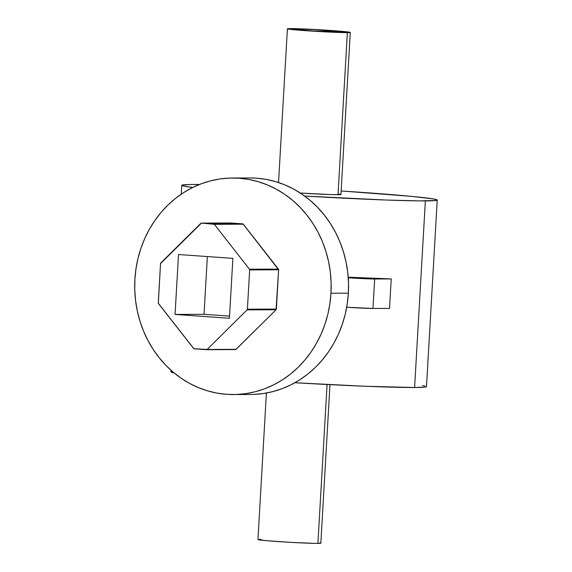 <?xml version="1.0" encoding="UTF-8"?>
<svg xmlns="http://www.w3.org/2000/svg" width="572" height="572" viewBox="0 0 572 572"><rect width="100%" height="100%" fill="white"/><g stroke="black" fill="none" stroke-linecap="round" stroke-linejoin="round"><path stroke-width="0.86" d="M233.369 394.551L250.75 394.48A108.265 98.234 -90.2 0 0 348.355 293.164L330.973 293.236A108.265 98.234 89.8 0 1 233.369 394.551A108.265 98.234 89.8 0 1 134.899 279.336L135.979 268.776L137.995 258.387L140.926 248.269L144.745 238.517L149.414 229.222L154.883 220.477L161.104 212.369L168.018 204.969L175.561 198.355L183.648 192.585L192.213 187.723L201.172 183.805L210.439 180.874L219.92 178.957L229.529 178.078L239.167 178.242L248.748 179.444L258.172 181.674L267.36 184.913L276.212 189.125L284.649 194.273L292.585 200.307L299.95 207.171L306.663 214.8L312.669 223.116L317.91 232.039L322.336 241.484L325.897 251.358L328.564 261.576L330.309 272.022L331.109 282.611L330.973 293.236L348.355 293.164A108.265 98.234 -90.2 0 0 249.885 177.949L232.504 178.021A108.265 98.234 89.8 0 1 330.973 293.236L329.894 303.789L327.878 314.178L324.946 324.303L321.128 334.055L316.459 343.35L310.989 352.087L304.769 360.203L297.855 367.596L290.311 374.217L282.225 379.98L273.659 384.849L264.7 388.767L255.434 391.698L245.953 393.607L236.343 394.494L226.705 394.33L217.124 393.128L207.7 390.898L198.52 387.659L189.661 383.447L181.231 378.292L173.287 372.258L165.93 365.394L159.209 357.772L153.203 349.456L147.962 340.533L143.536 331.088L139.976 321.214L137.316 310.996L135.571 300.55L134.763 289.961L134.899 279.336A108.265 98.234 89.8 0 1 232.504 178.021M206.599 349.699L235.793 349.528L276.069 309.759L278.628 269.798L243.036 223.959L230.43 222.987L201.466 223.101L213.728 223.974A0.987 0.894 89.8 0 1 214.35 224.317L243.315 224.195A0.987 0.894 -90.2 0 0 242.692 223.859L213.728 223.974L242.692 223.859L230.43 222.987A0.987 0.894 -90.2 0 0 230.309 222.987M253.725 394.423L263.334 393.543L272.815 391.627L282.075 388.695L291.034 384.777L299.599 379.915L307.693 374.145L315.236 367.531L322.15 360.131L328.371 352.023L333.841 343.279L338.51 333.984L342.321 324.231L345.252 314.114L347.268 303.725L348.355 293.164L348.491 282.539L347.683 271.957L345.938 261.504L343.272 251.287L339.711 241.413L335.292 231.967L330.051 223.044L324.045 214.729L317.324 207.107L309.96 200.243L302.023 194.208L293.586 189.053L284.734 184.842L275.554 181.603L266.123 179.372L256.549 178.171L249.785 177.949M235.442 349.585A0.987 0.894 -90.2 0 0 236.1 349.335L207.135 349.449A0.987 0.894 89.8 0 1 206.478 349.699L194.215 348.827A0.987 0.894 89.8 0 1 193.593 348.491L158.494 303.589A0.987 0.894 89.8 0 1 158.272 302.888L160.539 263.599A0.987 0.894 89.8 0 1 160.832 262.927L200.808 223.352A0.987 0.894 89.8 0 1 201.466 223.101L230.43 222.987M236.1 349.335L276.069 309.759L247.104 309.874L207.135 349.449L236.1 349.335M247.104 309.874L276.069 309.759A0.987 0.894 -90.2 0 0 276.369 309.087L247.397 309.202A0.987 0.894 89.8 0 1 247.104 309.874L247.397 309.202L276.369 309.087L278.628 269.798L249.664 269.912L247.397 309.202L249.664 269.912L278.628 269.798A0.987 0.894 -90.2 0 0 278.414 269.097L249.449 269.212A0.987 0.894 89.8 0 1 249.664 269.912L249.449 269.212L278.414 269.097L243.315 224.195L214.35 224.317L249.449 269.212L214.35 224.317L201.466 223.101L160.539 263.599L158.322 303.26L193.872 348.727L207.135 349.449L247.104 309.874M229.429 318.289L175.061 314.428L178.514 254.519L232.883 258.372L229.429 318.289L175.061 314.428L204.025 314.314L229.551 316.123L204.025 314.314L175.061 314.428L178.514 254.519L232.883 258.372L229.429 318.289M207.357 256.563L204.025 314.314L207.357 256.563M266.395 393.036L257.951 539.568A31.496 0.901 3.3 0 0 282.589 541.863A31.496 0.901 3.3 0 0 317.91 543.4L327.077 384.506L317.91 543.4A31.496 0.901 3.3 0 0 320.835 543.193L329.98 384.656M339.032 194.08L340.569 194.337L340.054 194.659L330.78 194.58L300.243 193.014A31.496 0.901 3.3 0 0 338.016 194.709L347.361 32.647A31.496 0.901 -176.7 0 1 312.04 31.11A31.496 0.901 -176.7 0 1 287.401 28.807A31.496 0.901 -176.7 0 1 290.326 28.6L287.451 28.865L290.512 29.379L311.418 31.067L337.752 32.432L350.257 32.468L326.269 30.173L290.326 28.6A31.496 0.901 -176.7 0 1 325.647 30.137A31.496 0.901 -176.7 0 1 350.286 32.432A31.496 0.901 -176.7 0 1 347.361 32.647L338.016 194.709A31.496 0.901 3.3 0 0 340.941 194.501L350.286 32.432M295.674 28.979A25.59 0.729 -176.7 0 1 324.374 30.23A25.59 0.729 -176.7 0 1 344.394 32.096A25.59 0.729 -176.7 0 1 342.013 32.268A25.59 0.729 -176.7 0 1 313.313 31.017A25.59 0.729 -176.7 0 1 293.293 29.151A25.59 0.729 -176.7 0 1 295.674 28.979L295.638 29.594L295.674 28.979L314.915 29.672L344.365 32.125L312.812 30.988L294.852 29.494L293.314 29.122L295.674 28.979M304.14 196.032L386.322 200.036L419.526 200.886L435.986 200.486L437.13 200.193L437.037 199.828L433.19 198.899L411.554 196.368L341.148 190.969A127.956 3.646 -176.7 0 1 437.237 200.057A127.956 3.646 -176.7 0 1 425.361 200.901L414.6 387.523L365.186 386.257L294.88 382.739A127.956 3.646 3.3 0 0 414.6 387.523L425.361 200.901A127.956 3.646 -176.7 0 1 304.647 196.06M171.092 370.349L170.999 371.943A127.956 3.646 3.3 0 0 174.095 372.93L171.107 371.807M199.464 184.491L188.924 184.534L181.867 185.185L183.276 185.979L192.771 187.444A127.956 3.646 -176.7 0 1 181.76 185.321A127.956 3.646 -176.7 0 1 193.636 184.477A127.956 3.646 -176.7 0 1 199.399 184.491M391.227 278.929L389.525 308.401L372.965 308.465L374.667 279A19.684 0.565 -176.7 0 1 348.57 277.77L348.412 280.487L348.57 277.77L370.141 278.914L391.227 278.929L389.525 308.401L372.965 308.465L374.667 279L391.227 278.929L348.205 277.198A127.956 3.646 3.3 0 0 391.227 278.929M426.276 386.45L426.369 386.815L425.225 387.108L414.6 387.523A127.956 3.646 3.3 0 0 426.476 386.679L437.237 200.057M422.429 385.521L424.96 386.021M319.841 542.907L320.527 543.3L314.779 543.371L291.162 542.378L266.245 540.654L257.979 539.532M259.709 539.375L260.875 539.353M346.954 305.748L346.868 307.236A19.684 0.565 3.3 0 0 372.965 308.465L346.868 307.236L346.954 305.748M201.401 223.101L230.366 222.987M206.542 349.699L235.507 349.585M278.535 182.532L287.401 28.807M181.76 185.321L181.245 194.173"/></g></svg>
